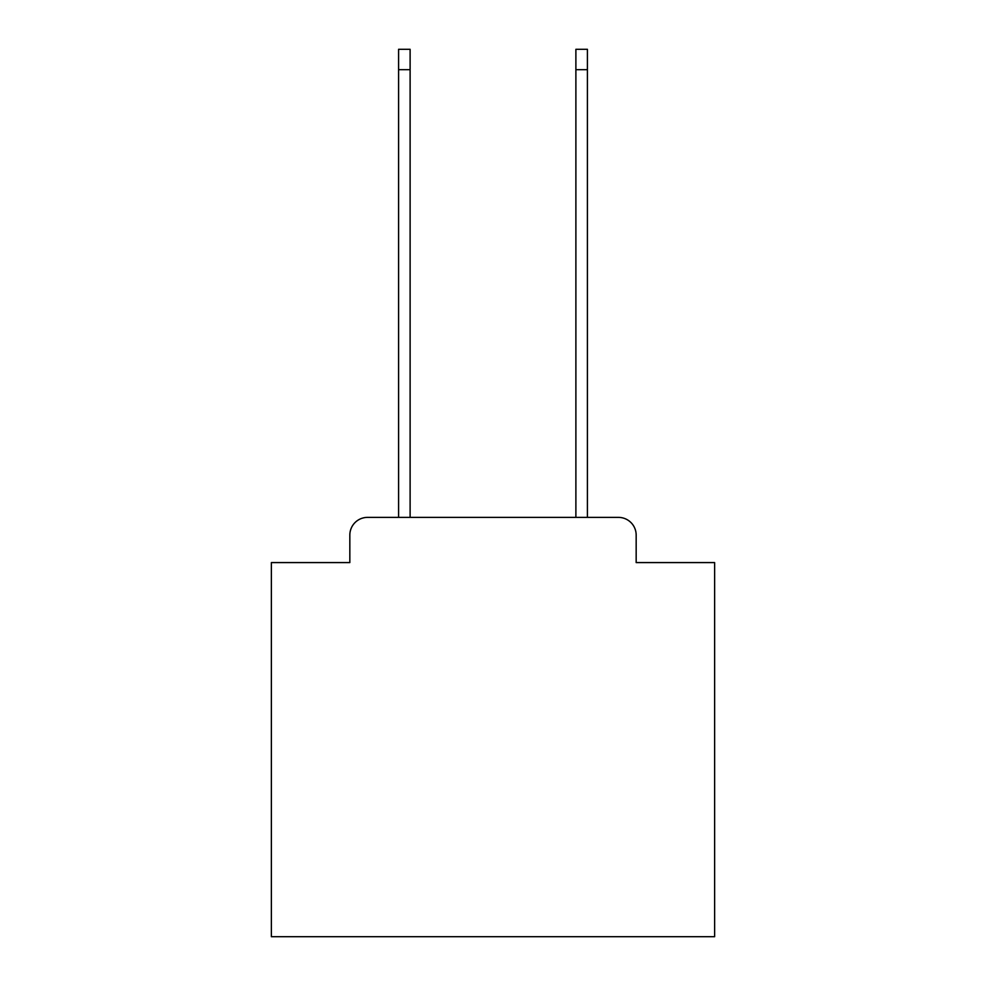 <?xml version="1.0" encoding="UTF-8"?>
<svg xmlns="http://www.w3.org/2000/svg" width="986" height="986" viewBox="0 0 986 986"><rect width="100%" height="100%" fill="white"/><g stroke="black" fill="none" stroke-linecap="round" stroke-linejoin="round"><path stroke-width="1.48" d="M349.833 535.115L349.833 562.587L349.833 535.115A17.736 17.736 0 0 1 367.556 517.379L398.59 517.379L398.59 49.3L410.114 49.3L410.114 517.379L575.886 517.379L575.886 49.3L587.409 49.3L587.409 517.379L618.444 517.379L367.556 517.379M636.167 562.587L636.167 535.115L636.167 562.587L714.628 562.587L714.628 936.7L271.372 936.7L271.372 562.587L349.833 562.587M636.167 535.115A17.736 17.736 0 0 0 618.444 517.379M398.59 69.686L410.114 69.686M587.409 69.686L575.886 69.686"/></g></svg>
